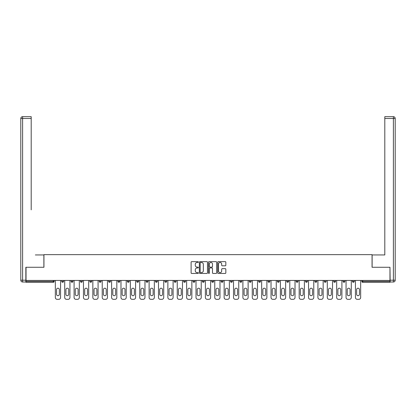 <?xml version="1.0" encoding="UTF-8"?>
<svg xmlns="http://www.w3.org/2000/svg" width="416" height="416" viewBox="0 0 416 416"><rect width="100%" height="100%" fill="white"/><g stroke="black" fill="none" stroke-linecap="round" stroke-linejoin="round"><path stroke-width="0.62" d="M198.38 262.059A0.411 0.411 0 0 0 197.969 261.643L191.698 261.643A0.588 0.588 0 0 0 191.11 262.236L191.11 272.854A0.588 0.588 0 0 0 191.698 273.447L197.969 273.447A0.411 0.411 0 0 0 198.38 273.031A0.411 0.411 0 0 0 197.969 272.62L197.158 272.62A1.888 1.888 0 0 1 195.27 270.733L195.27 269.844A1.888 1.888 0 0 1 197.158 267.956L197.969 267.956A0.411 0.411 0 0 0 198.38 267.545A0.411 0.411 0 0 0 197.969 267.129L197.158 267.129A1.888 1.888 0 0 1 195.27 265.242L195.27 264.358A1.888 1.888 0 0 1 197.158 262.47L197.969 262.47A0.411 0.411 0 0 0 198.38 262.059M225.243 265.803A0.588 0.588 0 0 0 225.836 265.216L225.836 262.236A0.588 0.588 0 0 0 225.243 261.643L218.28 261.643A0.588 0.588 0 0 0 217.693 262.236L217.693 272.854A0.588 0.588 0 0 0 218.28 273.447L225.243 273.447A0.588 0.588 0 0 0 225.836 272.854L225.836 269.256A0.588 0.588 0 0 0 225.243 268.663L222.264 268.663A0.588 0.588 0 0 0 221.676 269.256L221.676 271.04A1.581 1.581 0 0 1 220.095 272.62A1.581 1.581 0 0 1 218.52 271.04L218.52 264.051A1.581 1.581 0 0 1 220.095 262.47A1.581 1.581 0 0 1 221.676 264.051L221.676 265.216A0.588 0.588 0 0 0 222.264 265.803L225.243 265.803M27.352 116.683L22.604 116.683L31.2 116.683L27.352 116.683L31.2 116.683L31.2 118.487L22.604 118.487L22.604 280.197L25.849 280.197L25.849 267.275L43.945 267.275L43.945 254.649L372.055 254.649L372.055 267.275L389.969 267.275L389.969 280.441L26.031 280.441L26.031 281.403L53.264 281.403L53.264 280.441M26.031 267.275L26.031 280.441M207.485 262.236A0.588 0.588 0 0 0 206.892 261.643L199.93 261.643A0.588 0.588 0 0 0 199.342 262.236L199.342 272.854A0.588 0.588 0 0 0 199.93 273.447L206.892 273.447A0.588 0.588 0 0 0 207.485 272.854L207.485 262.236M209.108 261.643L216.07 261.643A0.588 0.588 0 0 1 216.658 262.236L216.658 272.854A0.588 0.588 0 0 1 216.07 273.447L213.091 273.447A0.588 0.588 0 0 1 212.498 272.854L212.498 268.549A0.588 0.588 0 0 0 211.91 267.956L209.934 267.956A0.588 0.588 0 0 0 209.342 268.549L209.342 273.031A0.411 0.411 0 0 1 208.931 273.447A0.411 0.411 0 0 1 208.515 273.031L208.515 262.236A0.588 0.588 0 0 1 209.108 261.643M54.163 280.441L54.163 281.403A0.9 0.9 0 0 1 53.264 282.303L26.031 282.303L26.031 281.403M389.969 280.441L389.969 282.303L362.736 282.303A0.9 0.9 0 0 1 361.837 281.403L361.837 280.441M61.74 281.403L63.544 281.403A0.9 0.9 0 0 1 62.639 282.303A0.9 0.9 0 0 0 63.544 281.403L63.544 280.441L63.544 281.403A0.9 0.9 0 0 1 62.639 282.303A0.9 0.9 0 0 1 61.74 281.403L61.74 280.441M53.264 282.303A0.9 0.9 0 0 0 54.163 281.403A0.9 0.9 0 0 1 53.264 282.303L53.264 281.403L54.163 281.403M71.115 280.441L71.115 281.403L71.115 280.441M72.92 280.441L72.92 281.403A0.9 0.9 0 0 1 72.02 282.303A0.9 0.9 0 0 1 71.115 281.403A0.9 0.9 0 0 0 72.02 282.303A0.9 0.9 0 0 0 72.92 281.403A0.9 0.9 0 0 1 72.02 282.303A0.9 0.9 0 0 1 71.115 281.403L72.92 281.403M82.3 280.441L82.3 281.403L80.496 281.403A0.9 0.9 0 0 0 81.396 282.303A0.9 0.9 0 0 1 80.496 281.403L80.496 280.441M89.872 280.441L89.872 281.403L89.872 280.441M91.676 280.441L91.676 281.403L91.676 280.441M99.252 281.403A0.9 0.9 0 0 0 100.152 282.303A0.9 0.9 0 0 0 101.057 281.403L101.057 280.441L101.057 281.403L99.252 281.403A0.9 0.9 0 0 0 100.152 282.303A0.9 0.9 0 0 1 99.252 281.403L99.252 280.441M110.432 280.441L110.432 281.403A0.9 0.9 0 0 1 109.533 282.303A0.9 0.9 0 0 1 108.628 281.403L108.628 280.441M119.808 280.441L119.808 281.403A0.9 0.9 0 0 1 118.908 282.303A0.9 0.9 0 0 1 118.009 281.403L118.009 280.441M129.189 280.441L129.189 281.403A0.9 0.9 0 0 1 128.289 282.303A0.9 0.9 0 0 1 127.384 281.403L127.384 280.441M138.564 280.441L138.564 281.403A0.9 0.9 0 0 1 137.665 282.303A0.9 0.9 0 0 1 136.765 281.403L136.765 280.441M146.141 280.441L146.141 281.403L146.141 280.441M147.945 280.441L147.945 281.403L147.945 280.441M157.321 280.441L157.321 281.403A0.9 0.9 0 0 1 156.421 282.303A0.9 0.9 0 0 1 155.522 281.403L155.522 280.441M164.897 280.441L164.897 281.403L164.897 280.441M166.702 280.441L166.702 281.403L166.702 280.441M176.077 280.441L176.077 281.403L174.273 281.403A0.9 0.9 0 0 0 175.178 282.303A0.9 0.9 0 0 1 174.273 281.403L174.273 280.441M184.553 282.303A0.9 0.9 0 0 0 185.458 281.403L185.458 280.441L185.458 281.403A0.9 0.9 0 0 1 184.553 282.303A0.9 0.9 0 0 1 183.654 281.403L183.654 280.441M194.834 280.441L194.834 281.403A0.9 0.9 0 0 1 193.934 282.303A0.9 0.9 0 0 1 193.029 281.403L193.029 280.441M202.41 280.441L202.41 281.403L202.41 280.441M204.214 280.441L204.214 281.403A0.9 0.9 0 0 1 203.31 282.303A0.9 0.9 0 0 1 202.41 281.403L204.214 281.403A0.9 0.9 0 0 1 203.31 282.303M213.59 280.441L213.59 281.403A0.9 0.9 0 0 1 212.69 282.303A0.9 0.9 0 0 1 211.786 281.403L211.786 280.441M221.166 281.403L222.971 281.403A0.9 0.9 0 0 1 222.066 282.303A0.9 0.9 0 0 0 222.971 281.403L222.971 280.441L222.971 281.403A0.9 0.9 0 0 1 222.066 282.303A0.9 0.9 0 0 1 221.166 281.403L221.166 280.441M232.346 280.441L232.346 281.403A0.9 0.9 0 0 1 231.447 282.303A0.9 0.9 0 0 1 230.542 281.403L230.542 280.441M239.923 280.441L239.923 281.403L239.923 280.441M241.727 280.441L241.727 281.403L241.727 280.441M249.298 280.441L249.298 281.403L249.298 280.441M251.103 280.441L251.103 281.403A0.9 0.9 0 0 1 250.203 282.303A0.9 0.9 0 0 1 249.298 281.403L251.103 281.403A0.9 0.9 0 0 1 250.203 282.303M258.679 280.441L258.679 281.403L258.679 280.441M260.478 280.441L260.478 281.403L260.478 280.441M268.055 280.441L268.055 281.403L268.055 280.441M269.859 280.441L269.859 281.403A0.9 0.9 0 0 1 268.96 282.303A0.9 0.9 0 0 1 268.055 281.403A0.9 0.9 0 0 0 268.96 282.303A0.9 0.9 0 0 0 269.859 281.403A0.9 0.9 0 0 1 268.96 282.303A0.9 0.9 0 0 1 268.055 281.403L269.859 281.403M279.235 280.441L279.235 281.403A0.9 0.9 0 0 1 278.335 282.303A0.9 0.9 0 0 1 277.436 281.403L277.436 280.441M288.616 280.441L288.616 281.403L286.811 281.403A0.9 0.9 0 0 0 287.711 282.303A0.9 0.9 0 0 1 286.811 281.403L286.811 280.441M297.991 280.441L297.991 281.403A0.9 0.9 0 0 1 297.092 282.303A0.9 0.9 0 0 1 296.192 281.403L296.192 280.441M305.568 280.441L305.568 281.403L305.568 280.441M307.372 280.441L307.372 281.403A0.9 0.9 0 0 1 306.467 282.303A0.9 0.9 0 0 1 305.568 281.403A0.9 0.9 0 0 0 306.467 282.303A0.9 0.9 0 0 1 305.568 281.403L307.372 281.403A0.9 0.9 0 0 1 306.467 282.303M316.748 280.441L316.748 281.403A0.9 0.9 0 0 1 315.848 282.303A0.9 0.9 0 0 1 314.943 281.403L314.943 280.441M326.128 280.441L326.128 281.403L324.324 281.403A0.9 0.9 0 0 0 325.224 282.303A0.9 0.9 0 0 1 324.324 281.403L324.324 280.441M335.504 280.441L335.504 281.403A0.9 0.9 0 0 1 334.604 282.303A0.9 0.9 0 0 1 333.7 281.403L333.7 280.441M344.885 280.441L344.885 281.403L343.08 281.403A0.9 0.9 0 0 0 343.98 282.303A0.9 0.9 0 0 1 343.08 281.403L343.08 280.441M354.26 280.441L354.26 281.403A0.9 0.9 0 0 1 353.361 282.303A0.9 0.9 0 0 1 352.456 281.403L352.456 280.441M82.3 281.403A0.9 0.9 0 0 1 81.396 282.303A0.9 0.9 0 0 0 82.3 281.403A0.9 0.9 0 0 1 81.396 282.303A0.9 0.9 0 0 1 80.496 281.403M90.776 282.303A0.9 0.9 0 0 1 89.872 281.403A0.9 0.9 0 0 0 90.776 282.303A0.9 0.9 0 0 0 91.676 281.403A0.9 0.9 0 0 1 90.776 282.303A0.9 0.9 0 0 1 89.872 281.403L91.676 281.403A0.9 0.9 0 0 1 90.776 282.303M147.04 282.303A0.9 0.9 0 0 1 146.141 281.403L147.945 281.403A0.9 0.9 0 0 1 147.04 282.303A0.9 0.9 0 0 0 147.945 281.403M165.797 282.303A0.9 0.9 0 0 1 164.897 281.403L166.702 281.403A0.9 0.9 0 0 1 165.797 282.303A0.9 0.9 0 0 0 166.702 281.403M175.178 282.303A0.9 0.9 0 0 0 176.077 281.403A0.9 0.9 0 0 1 175.178 282.303A0.9 0.9 0 0 1 174.273 281.403M240.822 282.303A0.9 0.9 0 0 1 239.923 281.403L241.727 281.403A0.9 0.9 0 0 1 240.822 282.303A0.9 0.9 0 0 0 241.727 281.403A0.9 0.9 0 0 1 240.822 282.303M259.579 282.303A0.9 0.9 0 0 1 258.679 281.403A0.9 0.9 0 0 0 259.579 282.303A0.9 0.9 0 0 0 260.478 281.403A0.9 0.9 0 0 1 259.579 282.303A0.9 0.9 0 0 1 258.679 281.403L260.478 281.403M287.711 282.303A0.9 0.9 0 0 0 288.616 281.403A0.9 0.9 0 0 1 287.711 282.303A0.9 0.9 0 0 1 286.811 281.403M325.224 282.303A0.9 0.9 0 0 0 326.128 281.403A0.9 0.9 0 0 1 325.224 282.303A0.9 0.9 0 0 1 324.324 281.403M344.885 281.403A0.9 0.9 0 0 1 343.98 282.303A0.9 0.9 0 0 0 344.885 281.403A0.9 0.9 0 0 1 343.98 282.303A0.9 0.9 0 0 1 343.08 281.403M362.736 280.441L362.736 282.303A0.9 0.9 0 0 1 361.837 281.403L389.969 281.403M200.58 262.47A0.411 0.411 0 0 0 200.169 262.881L200.169 272.204A0.411 0.411 0 0 0 200.58 272.62L201.438 272.62A1.888 1.888 0 0 0 203.325 270.733L203.325 264.358A1.888 1.888 0 0 0 201.438 262.47L200.58 262.47M212.498 264.077A1.581 1.581 0 0 0 210.922 262.501A1.581 1.581 0 0 0 209.342 264.077L209.342 266.542A0.588 0.588 0 0 0 209.934 267.129L211.91 267.129A0.588 0.588 0 0 0 212.498 266.542L212.498 264.077M60.564 280.441L60.564 297.513A1.804 1.804 0 0 1 58.765 299.317L57.138 299.317A1.804 1.804 0 0 1 55.338 297.513L55.338 280.441M56.54 289.609A1.414 1.414 0 0 1 57.954 288.194A1.414 1.414 0 0 1 59.363 289.609L59.363 294.294A1.414 1.414 0 0 1 57.954 295.708A1.414 1.414 0 0 1 56.54 294.294L56.54 289.609M69.945 280.441L69.945 297.513A1.804 1.804 0 0 1 68.141 299.317L66.518 299.317A1.804 1.804 0 0 1 64.714 297.513L64.714 280.441M65.915 289.609A1.414 1.414 0 0 1 67.33 288.194A1.414 1.414 0 0 1 68.744 289.609L68.744 294.294A1.414 1.414 0 0 1 67.33 295.708A1.414 1.414 0 0 1 65.915 294.294L65.915 289.609M79.321 280.441L79.321 297.513A1.804 1.804 0 0 1 77.522 299.317L75.894 299.317A1.804 1.804 0 0 1 74.095 297.513L74.095 280.441M75.296 289.609A1.414 1.414 0 0 1 76.705 288.194A1.414 1.414 0 0 1 78.12 289.609L78.12 294.294A1.414 1.414 0 0 1 76.705 295.708A1.414 1.414 0 0 1 75.296 294.294L75.296 289.609M88.702 280.441L88.702 297.513A1.804 1.804 0 0 1 86.897 299.317L85.275 299.317A1.804 1.804 0 0 1 83.47 297.513L83.47 280.441M84.672 289.609A1.414 1.414 0 0 1 86.086 288.194A1.414 1.414 0 0 1 87.5 289.609L87.5 294.294A1.414 1.414 0 0 1 86.086 295.708A1.414 1.414 0 0 1 84.672 294.294L84.672 289.609M98.077 280.441L98.077 297.513A1.804 1.804 0 0 1 96.273 299.317L94.65 299.317A1.804 1.804 0 0 1 92.846 297.513L92.846 280.441M94.052 289.609A1.414 1.414 0 0 1 95.462 288.194A1.414 1.414 0 0 1 96.876 289.609L96.876 294.294A1.414 1.414 0 0 1 95.462 295.708A1.414 1.414 0 0 1 94.052 294.294L94.052 289.609M107.458 280.441L107.458 297.513A1.804 1.804 0 0 1 105.654 299.317L104.031 299.317A1.804 1.804 0 0 1 102.227 297.513L102.227 280.441M103.428 289.609A1.414 1.414 0 0 1 104.842 288.194A1.414 1.414 0 0 1 106.257 289.609L106.257 294.294A1.414 1.414 0 0 1 104.842 295.708A1.414 1.414 0 0 1 103.428 294.294L103.428 289.609M43.883 267.275L43.883 254.951L35.35 254.951M31.2 118.487L31.2 209.862M25.849 280.197L25.849 282.001L22.604 282.001A1.804 1.804 0 0 1 20.8 280.197L20.8 118.487A1.804 1.804 0 0 1 22.604 116.683A1.804 1.804 0 0 0 20.8 118.487A1.804 1.804 0 0 1 22.604 116.683A1.804 1.804 0 0 0 20.8 118.487L22.604 118.487L22.604 116.683M380.65 254.951L384.8 254.951L384.8 116.683L393.396 116.683L384.8 116.683M372.117 267.275L372.117 254.951L384.8 254.951L384.8 209.862M390.151 280.197L393.396 280.197L393.396 118.487L395.2 118.487A1.804 1.804 0 0 0 393.396 116.683A1.804 1.804 0 0 1 395.2 118.487L395.2 280.197A1.804 1.804 0 0 1 393.396 282.001L390.151 282.001L389.969 267.275M116.834 280.441L116.834 297.513A1.804 1.804 0 0 1 115.029 299.317L113.407 299.317A1.804 1.804 0 0 1 111.602 297.513L111.602 280.441M112.809 289.609A1.414 1.414 0 0 1 114.218 288.194A1.414 1.414 0 0 1 115.632 289.609L115.632 294.294A1.414 1.414 0 0 1 114.218 295.708A1.414 1.414 0 0 1 112.809 294.294L112.809 289.609M126.214 280.441L126.214 297.513A1.804 1.804 0 0 1 124.41 299.317L122.788 299.317A1.804 1.804 0 0 1 120.983 297.513L120.983 280.441M122.184 289.609A1.414 1.414 0 0 1 123.599 288.194A1.414 1.414 0 0 1 125.008 289.609L125.008 294.294A1.414 1.414 0 0 1 123.599 295.708A1.414 1.414 0 0 1 122.184 294.294L122.184 289.609M135.59 280.441L135.59 297.513A1.804 1.804 0 0 1 133.786 299.317L132.163 299.317A1.804 1.804 0 0 1 130.359 297.513L130.359 280.441M131.565 289.609A1.414 1.414 0 0 1 132.974 288.194A1.414 1.414 0 0 1 134.389 289.609L134.389 294.294A1.414 1.414 0 0 1 132.974 295.708A1.414 1.414 0 0 1 131.565 294.294L131.565 289.609M144.971 280.441L144.971 297.513A1.804 1.804 0 0 1 143.166 299.317L141.544 299.317A1.804 1.804 0 0 1 139.74 297.513L139.74 280.441M140.941 289.609A1.414 1.414 0 0 1 142.355 288.194A1.414 1.414 0 0 1 143.764 289.609L143.764 294.294A1.414 1.414 0 0 1 142.355 295.708A1.414 1.414 0 0 1 140.941 294.294L140.941 289.609M154.346 280.441L154.346 297.513A1.804 1.804 0 0 1 152.542 299.317L150.92 299.317A1.804 1.804 0 0 1 149.115 297.513L149.115 280.441M150.322 289.609A1.414 1.414 0 0 1 151.731 288.194A1.414 1.414 0 0 1 153.145 289.609L153.145 294.294A1.414 1.414 0 0 1 151.731 295.708A1.414 1.414 0 0 1 150.322 294.294L150.322 289.609M163.727 280.441L163.727 297.513A1.804 1.804 0 0 1 161.923 299.317L160.3 299.317A1.804 1.804 0 0 1 158.496 297.513L158.496 280.441M159.697 289.609A1.414 1.414 0 0 1 161.112 288.194A1.414 1.414 0 0 1 162.521 289.609L162.521 294.294A1.414 1.414 0 0 1 161.112 295.708A1.414 1.414 0 0 1 159.697 294.294L159.697 289.609M173.103 280.441L173.103 297.513A1.804 1.804 0 0 1 171.298 299.317L169.676 299.317A1.804 1.804 0 0 1 167.872 297.513L167.872 280.441M169.073 289.609A1.414 1.414 0 0 1 170.487 288.194A1.414 1.414 0 0 1 171.902 289.609L171.902 294.294A1.414 1.414 0 0 1 170.487 295.708A1.414 1.414 0 0 1 169.073 294.294L169.073 289.609M182.478 280.441L182.478 297.513A1.804 1.804 0 0 1 180.679 299.317L179.057 299.317A1.804 1.804 0 0 1 177.252 297.513L177.252 280.441M178.454 289.609A1.414 1.414 0 0 1 179.868 288.194A1.414 1.414 0 0 1 181.277 289.609L181.277 294.294A1.414 1.414 0 0 1 179.868 295.708A1.414 1.414 0 0 1 178.454 294.294L178.454 289.609M191.859 280.441L191.859 297.513A1.804 1.804 0 0 1 190.055 299.317L188.432 299.317A1.804 1.804 0 0 1 186.628 297.513L186.628 280.441M187.829 289.609A1.414 1.414 0 0 1 189.244 288.194A1.414 1.414 0 0 1 190.658 289.609L190.658 294.294A1.414 1.414 0 0 1 189.244 295.708A1.414 1.414 0 0 1 187.829 294.294L187.829 289.609M201.235 280.441L201.235 297.513A1.804 1.804 0 0 1 199.436 299.317L197.808 299.317A1.804 1.804 0 0 1 196.009 297.513L196.009 280.441M197.21 289.609A1.414 1.414 0 0 1 198.624 288.194A1.414 1.414 0 0 1 200.034 289.609L200.034 294.294A1.414 1.414 0 0 1 198.624 295.708A1.414 1.414 0 0 1 197.21 294.294L197.21 289.609M210.616 280.441L210.616 297.513A1.804 1.804 0 0 1 208.811 299.317L207.189 299.317A1.804 1.804 0 0 1 205.384 297.513L205.384 280.441M206.586 289.609A1.414 1.414 0 0 1 208 288.194A1.414 1.414 0 0 1 209.414 289.609L209.414 294.294A1.414 1.414 0 0 1 208 295.708A1.414 1.414 0 0 1 206.586 294.294L206.586 289.609M219.991 280.441L219.991 297.513A1.804 1.804 0 0 1 218.192 299.317L216.564 299.317A1.804 1.804 0 0 1 214.765 297.513L214.765 280.441M215.966 289.609A1.414 1.414 0 0 1 217.376 288.194A1.414 1.414 0 0 1 218.79 289.609L218.79 294.294A1.414 1.414 0 0 1 217.376 295.708A1.414 1.414 0 0 1 215.966 294.294L215.966 289.609M229.372 280.441L229.372 297.513A1.804 1.804 0 0 1 227.568 299.317L225.945 299.317A1.804 1.804 0 0 1 224.141 297.513L224.141 280.441M225.342 289.609A1.414 1.414 0 0 1 226.756 288.194A1.414 1.414 0 0 1 228.171 289.609L228.171 294.294A1.414 1.414 0 0 1 226.756 295.708A1.414 1.414 0 0 1 225.342 294.294L225.342 289.609M238.748 280.441L238.748 297.513A1.804 1.804 0 0 1 236.943 299.317L235.321 299.317A1.804 1.804 0 0 1 233.522 297.513L233.522 280.441M234.723 289.609A1.414 1.414 0 0 1 236.132 288.194A1.414 1.414 0 0 1 237.546 289.609L237.546 294.294A1.414 1.414 0 0 1 236.132 295.708A1.414 1.414 0 0 1 234.723 294.294L234.723 289.609M248.128 280.441L248.128 297.513A1.804 1.804 0 0 1 246.324 299.317L244.702 299.317A1.804 1.804 0 0 1 242.897 297.513L242.897 280.441M244.098 289.609A1.414 1.414 0 0 1 245.513 288.194A1.414 1.414 0 0 1 246.927 289.609L246.927 294.294A1.414 1.414 0 0 1 245.513 295.708A1.414 1.414 0 0 1 244.098 294.294L244.098 289.609M257.504 280.441L257.504 297.513A1.804 1.804 0 0 1 255.7 299.317L254.077 299.317A1.804 1.804 0 0 1 252.273 297.513L252.273 280.441M253.479 289.609A1.414 1.414 0 0 1 254.888 288.194A1.414 1.414 0 0 1 256.303 289.609L256.303 294.294A1.414 1.414 0 0 1 254.888 295.708A1.414 1.414 0 0 1 253.479 294.294L253.479 289.609M266.885 280.441L266.885 297.513A1.804 1.804 0 0 1 265.08 299.317L263.458 299.317A1.804 1.804 0 0 1 261.654 297.513L261.654 280.441M262.855 289.609A1.414 1.414 0 0 1 264.269 288.194A1.414 1.414 0 0 1 265.678 289.609L265.678 294.294A1.414 1.414 0 0 1 264.269 295.708A1.414 1.414 0 0 1 262.855 294.294L262.855 289.609M276.26 280.441L276.26 297.513A1.804 1.804 0 0 1 274.456 299.317L272.834 299.317A1.804 1.804 0 0 1 271.029 297.513L271.029 280.441M272.236 289.609A1.414 1.414 0 0 1 273.645 288.194A1.414 1.414 0 0 1 275.059 289.609L275.059 294.294A1.414 1.414 0 0 1 273.645 295.708A1.414 1.414 0 0 1 272.236 294.294L272.236 289.609M285.641 280.441L285.641 297.513A1.804 1.804 0 0 1 283.837 299.317L282.214 299.317A1.804 1.804 0 0 1 280.41 297.513L280.41 280.441M281.611 289.609A1.414 1.414 0 0 1 283.026 288.194A1.414 1.414 0 0 1 284.435 289.609L284.435 294.294A1.414 1.414 0 0 1 283.026 295.708A1.414 1.414 0 0 1 281.611 294.294L281.611 289.609M295.017 280.441L295.017 297.513A1.804 1.804 0 0 1 293.212 299.317L291.59 299.317A1.804 1.804 0 0 1 289.786 297.513L289.786 280.441M290.992 289.609A1.414 1.414 0 0 1 292.401 288.194A1.414 1.414 0 0 1 293.816 289.609L293.816 294.294A1.414 1.414 0 0 1 292.401 295.708A1.414 1.414 0 0 1 290.992 294.294L290.992 289.609M304.398 280.441L304.398 297.513A1.804 1.804 0 0 1 302.593 299.317L300.971 299.317A1.804 1.804 0 0 1 299.166 297.513L299.166 280.441M300.368 289.609A1.414 1.414 0 0 1 301.782 288.194A1.414 1.414 0 0 1 303.191 289.609L303.191 294.294A1.414 1.414 0 0 1 301.782 295.708A1.414 1.414 0 0 1 300.368 294.294L300.368 289.609M313.773 280.441L313.773 297.513A1.804 1.804 0 0 1 311.969 299.317L310.346 299.317A1.804 1.804 0 0 1 308.542 297.513L308.542 280.441M309.743 289.609A1.414 1.414 0 0 1 311.158 288.194A1.414 1.414 0 0 1 312.572 289.609L312.572 294.294A1.414 1.414 0 0 1 311.158 295.708A1.414 1.414 0 0 1 309.743 294.294L309.743 289.609M323.154 280.441L323.154 297.513A1.804 1.804 0 0 1 321.35 299.317L319.727 299.317A1.804 1.804 0 0 1 317.923 297.513L317.923 280.441M319.124 289.609A1.414 1.414 0 0 1 320.538 288.194A1.414 1.414 0 0 1 321.948 289.609L321.948 294.294A1.414 1.414 0 0 1 320.538 295.708A1.414 1.414 0 0 1 319.124 294.294L319.124 289.609M332.53 280.441L332.53 297.513A1.804 1.804 0 0 1 330.725 299.317L329.103 299.317A1.804 1.804 0 0 1 327.298 297.513L327.298 280.441M328.5 289.609A1.414 1.414 0 0 1 329.914 288.194A1.414 1.414 0 0 1 331.328 289.609L331.328 294.294A1.414 1.414 0 0 1 329.914 295.708A1.414 1.414 0 0 1 328.5 294.294L328.5 289.609M341.905 280.441L341.905 297.513A1.804 1.804 0 0 1 340.106 299.317L338.478 299.317A1.804 1.804 0 0 1 336.679 297.513L336.679 280.441M337.88 289.609A1.414 1.414 0 0 1 339.295 288.194A1.414 1.414 0 0 1 340.704 289.609L340.704 294.294A1.414 1.414 0 0 1 339.295 295.708A1.414 1.414 0 0 1 337.88 294.294L337.88 289.609M351.286 280.441L351.286 297.513A1.804 1.804 0 0 1 349.482 299.317L347.859 299.317A1.804 1.804 0 0 1 346.055 297.513L346.055 280.441M347.256 289.609A1.414 1.414 0 0 1 348.67 288.194A1.414 1.414 0 0 1 350.085 289.609L350.085 294.294A1.414 1.414 0 0 1 348.67 295.708A1.414 1.414 0 0 1 347.256 294.294L347.256 289.609M360.662 280.441L360.662 297.513A1.804 1.804 0 0 1 358.862 299.317L357.235 299.317A1.804 1.804 0 0 1 355.436 297.513L355.436 280.441M356.637 289.609A1.414 1.414 0 0 1 358.046 288.194A1.414 1.414 0 0 1 359.46 289.609L359.46 294.294A1.414 1.414 0 0 1 358.046 295.708A1.414 1.414 0 0 1 356.637 294.294L356.637 289.609M100.152 282.303A0.9 0.9 0 0 0 101.057 281.403M109.533 282.303A0.9 0.9 0 0 0 110.432 281.403L108.628 281.403M118.908 282.303A0.9 0.9 0 0 0 119.808 281.403L118.009 281.403M128.289 282.303A0.9 0.9 0 0 0 129.189 281.403L127.384 281.403M137.665 282.303A0.9 0.9 0 0 0 138.564 281.403L136.765 281.403M156.421 282.303A0.9 0.9 0 0 0 157.321 281.403L155.522 281.403M185.458 281.403L183.654 281.403M193.934 282.303A0.9 0.9 0 0 0 194.834 281.403L193.029 281.403M212.69 282.303A0.9 0.9 0 0 0 213.59 281.403L211.786 281.403M231.447 282.303A0.9 0.9 0 0 0 232.346 281.403L230.542 281.403M278.335 282.303A0.9 0.9 0 0 0 279.235 281.403L277.436 281.403M297.092 282.303A0.9 0.9 0 0 0 297.991 281.403L296.192 281.403M315.848 282.303A0.9 0.9 0 0 0 316.748 281.403L314.943 281.403M334.604 282.303A0.9 0.9 0 0 0 335.504 281.403L333.7 281.403M353.361 282.303A0.9 0.9 0 0 0 354.26 281.403L352.456 281.403M362.736 282.303A0.9 0.9 0 0 1 361.837 281.403M22.604 282.001L22.604 280.197L20.8 280.197M393.396 116.683L393.396 118.487L384.8 118.487M395.2 280.197L393.396 280.197L393.396 282.001"/></g></svg>
